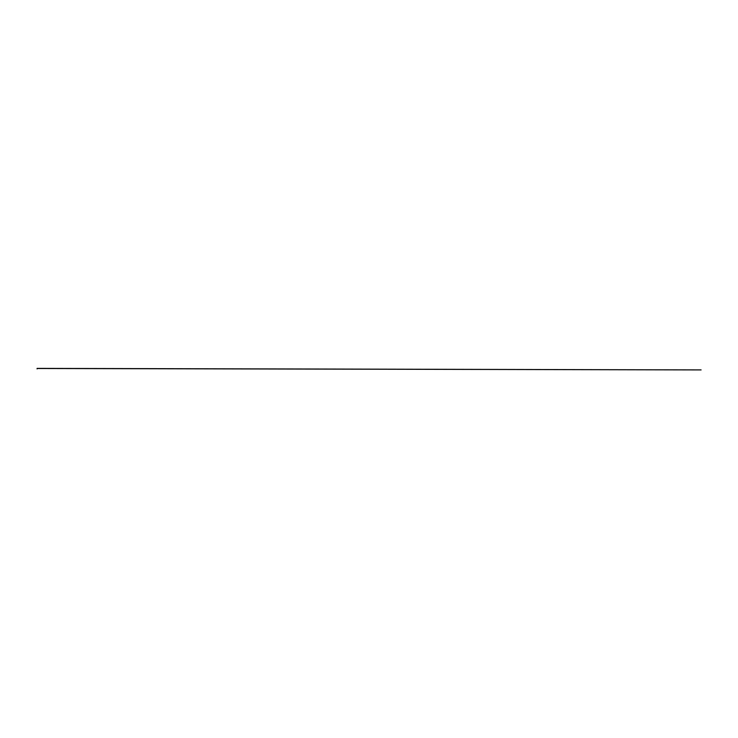 <?xml version="1.0" encoding="UTF-8"?>
<svg xmlns="http://www.w3.org/2000/svg" width="738" height="738" viewBox="0 0 738 738"><rect width="100%" height="100%" fill="white"/><g stroke="black" fill="none" stroke-linecap="round" stroke-linejoin="round"><path stroke-width="1.11" d="M37.066 368.889L37.112 368.382L701.1 369.913L37.158 368.493M37.112 368.363L37.186 368.834"/></g></svg>
